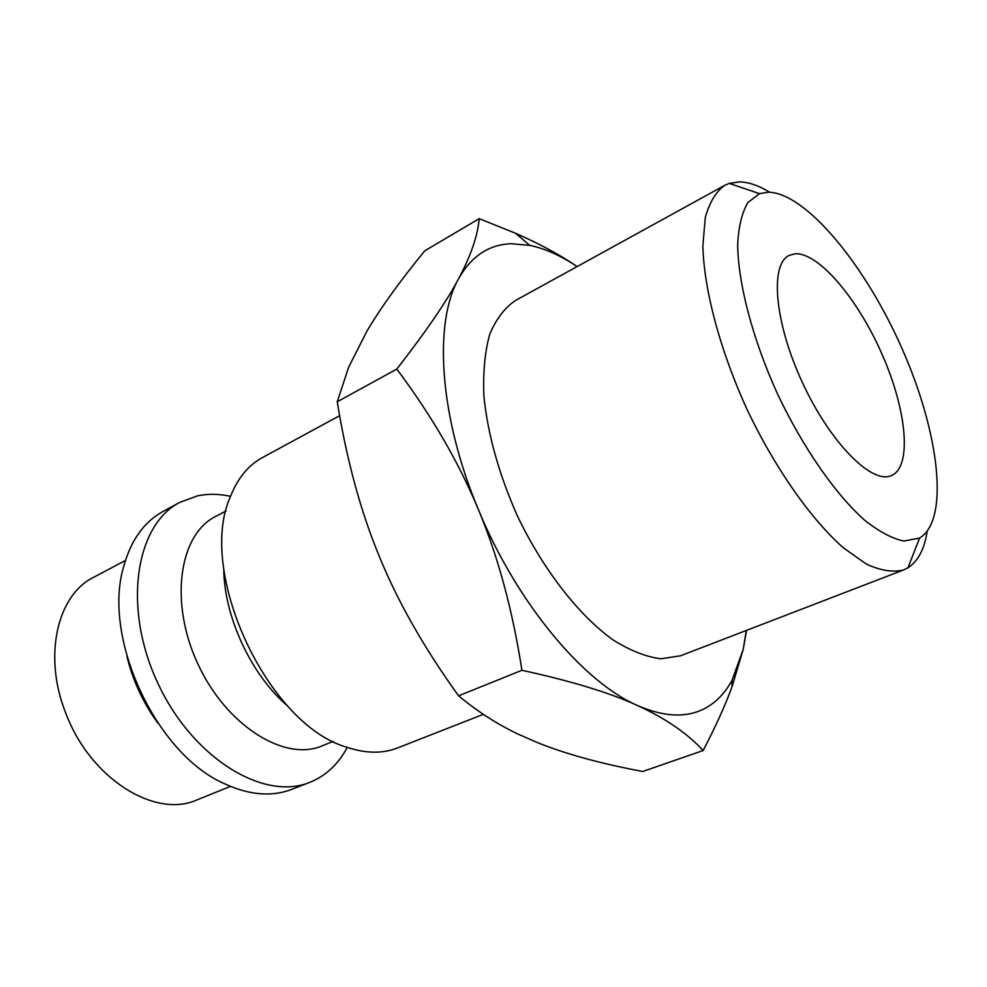 <?xml version="1.0" encoding="UTF-8"?>
<svg xmlns="http://www.w3.org/2000/svg" width="987" height="987" viewBox="0 0 987 987"><rect width="100%" height="100%" fill="white"/><g stroke="black" fill="none" stroke-linecap="round" stroke-linejoin="round"><path stroke-width="1.48" d="M230.539 496.338C219.102 493.821 208.109 493.648 197.56 495.844L179.856 502.346C135.441 524.961 122.425 607.659 157.686 682.856C192.453 758.287 264.072 801.629 309.992 782.247L313.212 780.89C327.733 774.067 339.084 762.889 347.251 747.369M577.124 266.564C560.073 254.905 539.556 243.801 515.572 233.265L479.164 218.67C477.782 235.597 470.91 255.645 458.536 278.84C446.445 301.726 425.853 331.805 396.786 369.089C431.64 415.626 458.844 462.459 478.411 509.588C498.102 556.619 512.598 610.188 521.926 670.284C571.547 681.092 610.052 692.837 637.454 705.508C665.263 718.203 687.162 733.218 703.151 750.527C715.686 726.457 725.322 705.174 732.058 686.681L743.211 649.36L746.567 630.372M577.099 266.576C560.875 255.67 545.108 248.588 529.809 245.356L511.118 243.727C488.787 244.554 471.268 256.262 458.536 278.84C433.416 323.07 439.289 416.785 478.411 509.588C516.571 602.588 583.169 682.091 637.454 705.508C665.09 717.5 688.186 718.129 706.766 707.358C717.13 701.301 725.544 692.282 732.033 680.327L743.211 649.36L746.283 630.483M769.576 192.206C758.719 185.605 748.751 182.151 739.67 181.879L729.233 183.385L724.705 185.359C715.908 191.725 709.431 202.471 705.273 217.584L702.867 245.775C703.891 289.302 719.856 349.731 746.826 408.951C774.721 467.739 810.635 518.903 843.243 547.736L866.364 564.07C880.601 570.622 892.988 572.596 903.524 569.968L907.954 567.796C918.033 561.319 924.449 549.142 927.2 531.253M768.478 192.181L759.459 193.649L747.875 202.582C742.014 212.501 738.621 226.393 737.684 244.258C738.005 282.911 752.341 338.159 776.966 392.752C802.456 446.975 835.372 494.314 864.92 520.445C879.306 531.759 892.273 538.618 903.833 541.036L919.588 538.063C949.839 519.804 939.205 432.762 902.426 349.497C865.969 266.12 806.626 193.181 768.478 192.181M903.524 569.968L680.45 655.812L660.772 658.773C645.991 656.848 630.101 650.581 613.1 639.958C578.641 615.234 542.973 569.511 517.274 515.67C498.842 473.933 487.714 434.058 483.889 396.046C482.939 372.444 484.864 351.927 489.675 334.507C495.992 319.233 504.542 307.919 515.3 300.591L724.705 185.359M795.14 253.782C818.852 252.314 858.382 299.629 882.452 355.147C906.794 410.604 912.222 466.715 891.483 475.561L891.199 475.685C871.607 484.457 830.03 442.484 802.431 382.586C774.598 322.811 769.613 264.331 789.131 255.411L795.14 253.782M703.151 750.527L642.71 771.489C601.132 763.716 566.094 754.105 537.594 742.68L518.187 734.155C497.473 724.347 477.597 711.565 458.585 695.823C424.102 647.953 397.712 601.552 379.378 556.594C360.761 511.722 346.708 460.115 337.246 401.771L348.645 367.226L366.88 331.225C380.612 307.956 399.92 281.147 424.805 250.797L479.164 218.67M337.246 401.771L396.786 369.089M458.585 695.823L521.926 670.284M127.015 656.762C132.974 680.894 143.263 703.015 157.871 723.126M179.856 502.346L162.929 511.525C144.127 521.839 131.074 540.062 123.782 566.18C101.858 637.701 156.217 754.648 225.048 783.974C249.711 795.238 272.054 797.002 292.066 789.267L309.992 782.247M226.048 510.958L215.499 516.534C179.066 534.621 169.061 602.526 197.968 664.128C226.442 725.938 284.799 762.05 322.12 745.864L333.174 741.373M223.765 568.561C223.889 616.332 251.216 675.12 287.661 706.001M339.627 415.687L262.431 457.561C248.305 465.247 237.62 478.325 230.366 496.794C196.388 571.633 267.662 724.952 346.795 747.208C365.585 753.562 382.475 753.821 397.453 747.986L483.334 714.341M125.435 560.48L93.691 577.272C56.962 595.099 42.7 656.997 66.265 714.366C90.878 779.199 155.687 818.865 197.153 799.84L230.464 786.392M732.033 680.327L732.058 686.681M529.809 245.356L515.572 233.265M759.459 193.649L729.233 183.385M919.588 538.063L907.954 567.796"/></g></svg>
